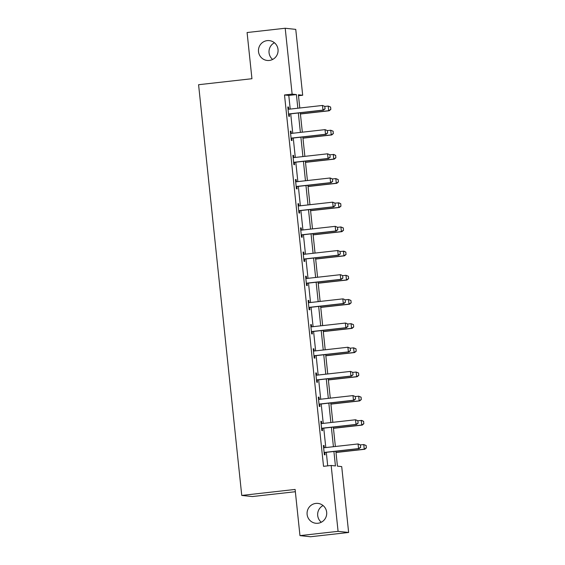 <?xml version="1.0" encoding="UTF-8"?>
<svg xmlns="http://www.w3.org/2000/svg" width="565" height="565" viewBox="0 0 565 565"><rect width="100%" height="100%" fill="white"/><g stroke="black" fill="none" stroke-linecap="round" stroke-linejoin="round"><path stroke-width="0.85" d="M315.863 503.415A9.979 9.81 96.1 0 1 326.718 513.303A9.979 9.81 96.1 0 1 315.842 523.261A9.979 9.81 96.1 0 1 315.863 503.415M267.224 40.624A9.979 9.81 96.1 0 1 278.079 50.511A9.979 9.81 96.1 0 1 267.203 60.462A9.979 9.81 96.1 0 1 267.224 40.624M321.294 522.244A9.979 9.81 96.1 0 1 323.074 505.548M272.648 59.452A9.979 9.81 96.1 0 1 274.435 42.756M295.354 491.72L252.301 496.557L241.749 495.434L198.583 84.715L251.941 78.719L247.089 32.53L285.205 28.25L295.756 29.38L302.685 95.245L298.405 94.793L299.789 108.007M298.504 95.718L302.685 95.245M335.871 451.258L337.432 466.139L341.712 466.598L348.633 532.47L338.082 531.34L331.161 465.468L335.433 465.927L333.915 451.477M338.082 531.34L299.966 535.62L310.517 536.75L348.633 532.47M290.219 109.08L288.786 95.436L284.506 94.977L323.533 466.33L331.161 465.468M327.714 465.857L326.295 452.332M325.793 447.572L323.752 428.157M323.251 423.397L321.21 403.975M320.715 399.215L318.674 379.8M318.173 375.04L316.132 355.625M315.63 350.858L313.589 331.443M313.088 326.683L311.047 307.268M310.545 302.508L308.504 283.086M308.003 278.326L305.962 258.911M305.467 254.151L303.426 234.729M302.925 229.969L300.884 210.554M300.382 205.794L298.341 186.372M297.84 181.612L295.799 162.197M295.297 157.437L293.256 138.015M292.762 133.255L290.721 113.84M288.037 109.109L288.764 109.229L288.524 107.053L287.811 106.976L288.786 116.277L289.499 116.355L289.273 114.151M291.293 133.382L291.067 131.228L290.353 131.158L291.328 140.452L292.041 140.53L291.808 138.333M293.835 157.564L293.602 155.41L292.896 155.333L293.871 164.634L294.584 164.705L294.351 162.508M295.657 181.648L296.385 181.768L296.145 179.585L295.431 179.508L296.413 188.809L297.126 188.887L296.893 186.69M298.913 205.921L298.687 203.767L297.974 203.69L298.956 212.991L299.669 213.062L299.436 210.865M301.456 230.096L301.23 227.942L300.516 227.864L301.491 237.166L302.204 237.244L301.978 235.047M303.285 254.179L304.005 254.299L303.772 252.124L303.059 252.047L304.034 261.341L304.747 261.418L304.514 259.222M306.541 278.453L306.315 276.299L305.601 276.221L306.576 285.523L307.289 285.6L307.056 283.397M309.076 302.635L308.85 300.474L308.137 300.403L309.119 309.698L309.832 309.775L309.599 307.579M310.905 326.711L311.633 326.831L311.393 324.656L310.679 324.578L311.661 333.88L312.374 333.957L312.141 331.754M314.161 350.985L313.935 348.831L313.222 348.76L314.197 358.055L314.91 358.132L314.684 355.936M316.704 375.167L316.478 373.013L315.764 372.935L316.739 382.237L317.452 382.307L317.226 380.111M319.246 399.342L319.02 397.188L318.307 397.11L319.281 406.412L319.995 406.489L319.762 404.293M321.068 423.425L321.796 423.545L321.556 421.37L320.849 421.292L321.824 430.594L322.537 430.664L322.304 428.468M324.324 447.699L324.098 445.545L323.385 445.467L324.366 454.769L325.08 454.846L324.847 452.65M299.966 535.62L295.114 489.438L241.749 495.434M284.506 94.977L292.126 94.122L285.205 28.25M297.84 108.226L296.406 94.574L292.126 94.122M333.421 446.717L331.38 427.302M330.878 422.535L328.837 403.12M328.336 398.36L326.295 378.945M325.793 374.185L323.752 354.764M323.251 350.003L321.21 330.589M320.708 325.828L318.667 306.407M318.173 301.646L316.132 282.232M315.63 277.471L313.589 258.05M313.088 253.29L311.047 233.875M310.545 229.115L308.504 209.7M308.003 204.933L305.962 185.518M305.467 180.758L303.426 161.343M302.925 156.583L300.884 137.161M300.382 132.401L298.341 112.986M300.29 112.767L302.332 132.182M302.833 136.942L304.874 156.364M305.375 161.124L307.416 180.539M307.918 185.299L309.959 204.714M310.46 209.481L312.494 228.896M312.996 233.656L315.037 253.071M315.538 257.831L317.579 277.253M318.081 282.013L320.122 301.428M320.623 306.188L322.664 325.61M323.166 330.37L325.207 349.784M325.701 354.545L327.742 373.966M328.244 378.727L330.285 398.141M330.786 402.902L332.827 422.316M333.329 427.084L335.37 446.498M288.786 95.436L296.406 94.574M287.825 107.131L288.524 107.053M290.368 131.306L291.067 131.228M292.91 155.488L293.602 155.41M295.453 179.663L296.145 179.585M297.988 203.845L298.687 203.767M300.531 228.02L301.23 227.942M303.073 252.202L303.772 252.124M305.616 276.377L306.315 276.299M308.158 300.559L308.85 300.474M310.701 324.734L311.393 324.656M313.236 348.909L313.935 348.831M315.779 373.091L316.478 373.013M318.321 397.266L319.02 397.188M320.863 421.448L321.556 421.37M323.406 445.623L324.098 445.545M325.052 108.741L324.804 106.418L325.052 108.741L322.975 110.104L323.491 110.161L289.951 113.925A1.561 1.533 -83.9 0 0 289.492 114.052L288.595 114.455M288.475 109.2A1.561 1.533 -83.9 0 0 288.948 109.222L322.488 105.457L322.975 110.104L289.435 113.876A1.561 1.533 -83.9 0 0 288.983 113.996L288.567 114.187M324.804 106.418L322.488 105.457L324.889 106.425M288.03 109.059L288.863 109.229M323.491 110.161L325.136 108.748M300.425 114.003L329.197 110.768L328.682 110.712L328.194 106.065L324.896 106.432M330.511 107.025L328.194 106.065L330.596 107.032L330.843 109.363L330.596 107.032M300.411 113.89L328.682 110.712L330.758 109.349M330.843 109.363L329.197 110.768M327.594 132.916L327.347 130.593L327.594 132.916L325.518 134.279L326.033 134.336L292.493 138.107A1.561 1.533 -83.9 0 0 292.034 138.227L291.137 138.637M290.572 133.291L291.017 133.382A1.561 1.533 -83.9 0 0 291.491 133.404L325.03 129.632L325.518 134.279L291.978 138.051A1.561 1.533 -83.9 0 0 291.526 138.178L291.109 138.361M327.347 130.593L325.03 129.632L327.432 130.607L330.737 130.24L333.138 131.214L333.301 133.531L333.138 131.214M290.572 133.241L291.399 133.411M326.033 134.336L327.679 132.93M330.137 157.098L329.889 154.775L330.137 157.098L328.06 158.461L328.576 158.518L295.029 162.282A1.561 1.533 -83.9 0 0 294.577 162.409L293.68 162.812M293.115 157.466L293.56 157.557A1.561 1.533 -83.9 0 0 294.026 157.579L327.573 153.807L328.06 158.461L294.52 162.226A1.561 1.533 -83.9 0 0 294.061 162.353L293.652 162.536M329.889 154.775L327.573 153.807L329.974 154.782L333.788 154.471L335.681 155.389L335.836 157.706L335.681 155.389M293.115 157.416L293.941 157.586M328.576 158.518L330.221 157.105M302.96 138.178L331.74 134.943L331.224 134.894L330.737 130.24L333.053 131.207M302.953 138.065L331.224 134.894L333.301 133.531M333.385 133.538L331.74 134.943M305.503 162.36L334.282 159.125L333.767 159.069L333.279 154.422L335.596 155.382M305.495 162.247L333.767 159.069L335.836 157.706M335.928 157.713L334.282 159.125M332.672 181.273L332.432 178.95L332.672 181.273L330.603 182.636L331.111 182.693L297.571 186.464A1.561 1.533 -83.9 0 0 297.119 186.584L296.222 186.994M296.102 181.739A1.561 1.533 -83.9 0 0 296.569 181.753L330.115 177.989L330.603 182.636L297.063 186.408A1.561 1.533 -83.9 0 0 296.604 186.535L296.194 186.718M332.432 178.95L330.115 177.989L332.517 178.957L335.815 178.597L338.223 179.571L338.379 181.888L338.223 179.571M295.65 181.598L296.484 181.768M331.111 182.693L332.764 181.287M335.214 205.455L334.974 203.132L335.214 205.455L333.145 206.818L333.654 206.868L300.114 210.639A1.561 1.533 -83.9 0 0 299.662 210.766L298.758 211.169M298.2 205.822L298.645 205.914A1.561 1.533 -83.9 0 0 299.111 205.935L332.651 202.164L333.145 206.818L299.598 210.583A1.561 1.533 -83.9 0 0 299.146 210.71L298.73 210.893M334.974 203.132L332.651 202.164L335.059 203.139L338.873 202.828L340.766 203.746L340.921 206.063L340.766 203.746M298.193 205.773L299.026 205.943M333.654 206.868L335.299 205.462M337.757 229.63L337.51 227.307L337.757 229.63L335.681 230.993L336.196 231.05L302.656 234.821A1.561 1.533 -83.9 0 0 302.204 234.941L301.3 235.351M300.742 230.004L301.18 230.089A1.561 1.533 -83.9 0 0 301.654 230.11L335.193 226.346L335.681 230.993L302.141 234.765A1.561 1.533 -83.9 0 0 301.689 234.885L301.272 235.075M337.51 227.307L335.193 226.346L337.602 227.314M300.735 229.948L301.569 230.117M336.196 231.05L337.842 229.644M308.045 186.535L336.818 183.3L336.309 183.251L335.815 178.597L338.138 179.557M308.031 186.422L336.309 183.251L338.379 181.888M338.463 181.895L336.818 183.3M310.588 210.71L339.36 207.482L338.845 207.426L338.357 202.779L340.674 203.739M310.573 210.604L338.845 207.426L340.921 206.063M341.006 206.07L339.36 207.482M313.13 234.892L341.903 231.657L341.387 231.601L340.9 226.953L337.602 227.328M343.216 227.914L340.9 226.953L343.301 227.928L343.464 230.245L343.301 227.928M313.116 234.779L341.387 231.601L343.464 230.245M343.548 230.252L341.903 231.657M340.3 253.812L340.052 251.489L340.3 253.812L338.223 255.175L338.739 255.225L305.199 258.996A1.561 1.533 -83.9 0 0 304.74 259.123L303.843 259.526M303.723 254.271A1.561 1.533 -83.9 0 0 304.196 254.292L337.736 250.521L338.223 255.175L304.683 258.94A1.561 1.533 -83.9 0 0 304.231 259.067L303.815 259.25M340.052 251.489L337.736 250.521L340.137 251.496L343.958 251.185L345.844 252.103L346.006 254.42L345.844 252.103M303.278 254.13L304.104 254.299M338.739 255.225L340.384 253.819M315.673 259.067L344.445 255.839L343.93 255.783L343.442 251.135L345.759 252.096M315.658 258.961L343.93 255.783L346.006 254.42M346.091 254.427L344.445 255.839M342.842 277.987L342.595 275.663L342.842 277.987L340.766 279.35L341.281 279.407L307.734 283.171A1.561 1.533 -83.9 0 0 307.282 283.298L306.385 283.701M305.82 278.361L306.265 278.446A1.561 1.533 -83.9 0 0 306.738 278.467L340.278 274.703L340.766 279.35L307.226 283.122A1.561 1.533 -83.9 0 0 306.767 283.242L306.357 283.432M342.595 275.663L340.794 274.752L342.68 275.671L345.985 275.31L348.386 276.285L348.633 278.609L348.386 276.285M305.82 278.305L306.647 278.474M341.281 279.407L342.927 277.994M318.208 283.249L346.988 280.014L346.472 279.957L345.985 275.31L348.301 276.271M318.201 283.136L346.472 279.957L348.548 278.594M348.633 278.609L346.988 280.014M345.385 302.169L345.137 299.838L345.385 302.169L343.308 303.525L343.824 303.582L310.277 307.353A1.561 1.533 -83.9 0 0 309.825 307.48L308.928 307.883M308.363 302.536L308.808 302.628A1.561 1.533 -83.9 0 0 309.274 302.649L342.821 298.878L343.308 303.525L309.768 307.296A1.561 1.533 -83.9 0 0 309.309 307.424L308.9 307.607M345.137 299.838L343.329 298.934L345.222 299.853M308.356 302.487L309.189 302.656M343.824 303.582L345.469 302.176M320.751 307.424L349.523 304.196L349.015 304.139L348.527 299.485L345.222 299.86M350.844 300.453L348.527 299.485L350.929 300.46L351.169 302.784L350.929 300.46M320.743 307.318L349.015 304.139L351.084 302.776M351.169 302.784L349.523 304.196M347.92 326.344L347.68 324.02L347.92 326.344L345.851 327.707L346.359 327.764L312.819 331.528A1.561 1.533 -83.9 0 0 312.367 331.655L311.47 332.058M311.35 326.803A1.561 1.533 -83.9 0 0 311.816 326.824L345.356 323.06L345.851 327.707L312.304 331.478A1.561 1.533 -83.9 0 0 311.852 331.599L311.435 331.789M347.68 324.02L345.872 323.109L347.765 324.028L351.063 323.667L353.471 324.635L353.711 326.966L353.471 324.635M310.898 326.662L311.732 326.831M346.359 327.764L348.005 326.351M323.293 331.606L352.066 328.371L351.557 328.314L351.063 323.667L353.386 324.628M323.279 331.493L351.557 328.314L353.626 326.951M353.711 326.966L352.066 328.371M350.462 350.519L350.222 348.195L350.462 350.519L348.393 351.882L348.902 351.939L315.362 355.71A1.561 1.533 -83.9 0 0 314.91 355.83L314.006 356.24M313.448 350.893L313.893 350.985A1.561 1.533 -83.9 0 0 314.359 351.006L347.899 347.235L348.393 351.882L314.846 355.653A1.561 1.533 -83.9 0 0 314.394 355.781L313.978 355.964M350.222 348.195L347.899 347.235L350.307 348.21L353.605 347.842L356.014 348.817L356.169 351.133L356.014 348.817M313.441 350.844L314.274 351.013M348.902 351.939L350.547 350.533M325.836 355.781L354.608 352.546L354.093 352.496L353.605 347.842L355.922 348.81M325.821 355.668L354.093 352.496L356.169 351.133M356.254 351.14L354.608 352.546M353.005 374.701L352.758 372.377L353.005 374.701L350.929 376.064L351.444 376.12L317.904 379.885A1.561 1.533 -83.9 0 0 317.445 380.012L316.548 380.415M315.99 375.068L316.428 375.16A1.561 1.533 -83.9 0 0 316.901 375.181L350.441 371.41L350.929 376.064L317.389 379.828A1.561 1.533 -83.9 0 0 316.937 379.955L316.52 380.146M352.758 372.377L350.441 371.41L352.843 372.384M315.983 375.019L316.817 375.188M351.444 376.12L353.09 374.708M328.378 379.963L357.151 376.728L356.635 376.671L356.148 372.024L352.85 372.392M358.464 372.985L356.148 372.024L358.549 372.992L358.796 375.322L358.549 372.992M328.364 379.85L356.635 376.671L358.711 375.308M358.796 375.322L357.151 376.728M355.547 398.876L355.3 396.552L355.547 398.876L353.471 400.239L353.987 400.295L320.447 404.067A1.561 1.533 -83.9 0 0 319.988 404.187L319.091 404.597M318.526 399.25L318.971 399.342A1.561 1.533 -83.9 0 0 319.444 399.363L352.984 395.592L353.471 400.239L319.931 404.01A1.561 1.533 -83.9 0 0 319.479 404.137L319.063 404.321M355.3 396.552L352.984 395.592L355.385 396.559L358.69 396.199L361.091 397.174L361.254 399.49L361.091 397.174M318.526 399.201L319.352 399.37M353.987 400.295L355.632 398.89M330.913 404.137L359.693 400.903L359.178 400.853L358.69 396.199L361.007 397.16M330.906 404.024L359.178 400.853L361.254 399.49M361.339 399.497L359.693 400.903M358.09 423.058L357.843 420.734L358.09 423.058L356.014 424.421L356.529 424.47L322.982 428.242A1.561 1.533 -83.9 0 0 322.53 428.369L321.633 428.771M321.513 423.517A1.561 1.533 -83.9 0 0 321.979 423.538L355.526 419.767L356.014 424.421L322.474 428.185A1.561 1.533 -83.9 0 0 322.015 428.312L321.605 428.496M357.843 420.734L355.526 419.767L357.928 420.741L361.741 420.431L363.634 421.349L363.789 423.665L363.634 421.349M321.068 423.376L321.895 423.545M356.529 424.47L358.175 423.065M333.456 428.319L362.236 425.085L361.72 425.028L361.233 420.381L363.549 421.342M333.449 428.206L361.72 425.028L363.789 423.665M363.881 423.672L362.236 425.085M360.625 447.233L360.385 444.909L360.625 447.233L358.556 448.596L359.065 448.652L325.525 452.424A1.561 1.533 -83.9 0 0 325.073 452.544L324.176 452.953M323.611 447.607L324.056 447.692A1.561 1.533 -83.9 0 0 324.522 447.713L358.069 443.949L358.556 448.596L325.016 452.367A1.561 1.533 -83.9 0 0 324.557 452.487L324.148 452.678M360.385 444.909L358.069 443.949L360.47 444.916M323.604 447.551L324.437 447.72M359.065 448.652L360.717 447.247M335.998 452.494L364.771 449.26L364.263 449.203L363.768 444.556L360.47 444.93M366.092 445.517L363.768 444.556L366.177 445.531L366.332 447.847L366.177 445.531M335.984 452.381L364.263 449.203L366.332 447.847M366.417 447.854L364.771 449.26M288.983 113.996L289.492 114.052M289.435 113.876L289.951 113.925M291.526 138.178L292.034 138.227M291.978 138.051L292.493 138.107M294.061 162.353L294.577 162.409M294.52 162.226L295.029 162.282M296.604 186.535L297.119 186.584M297.063 186.408L297.571 186.464M299.146 210.71L299.662 210.766M299.598 210.583L300.114 210.639M301.689 234.885L302.204 234.941M302.141 234.765L302.656 234.821M304.231 259.067L304.74 259.123M304.683 258.94L305.199 258.996M306.767 283.242L307.282 283.298M307.226 283.122L307.734 283.171M309.309 307.424L309.825 307.48M309.768 307.296L310.277 307.353M311.852 331.599L312.367 331.655M312.304 331.478L312.819 331.528M314.394 355.781L314.91 355.83M314.846 355.653L315.362 355.71M316.937 379.955L317.445 380.012M317.389 379.828L317.904 379.885M319.479 404.137L319.988 404.187M319.931 404.01L320.447 404.067M322.015 428.312L322.53 428.369M322.474 428.185L322.982 428.242M324.557 452.487L325.073 452.544M325.016 452.367L325.525 452.424"/></g></svg>
